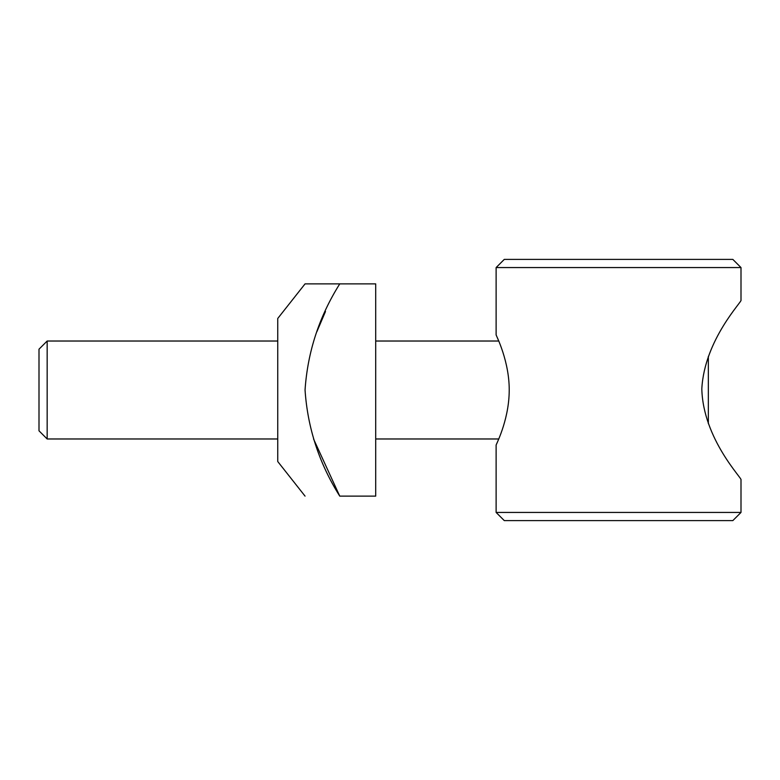 <?xml version="1.0" encoding="UTF-8"?>
<svg xmlns="http://www.w3.org/2000/svg" width="780" height="780" viewBox="0 0 780 780"><rect width="100%" height="100%" fill="white"/><g stroke="black" fill="none" stroke-linecap="round" stroke-linejoin="round"><path stroke-width="1.17" d="M496.119 512.441L496.119 445.097C495.641 445.419 508.414 421.648 509.174 392.935C510.217 361.988 495.622 334.435 496.119 334.903L496.119 267.56L504.28 259.399L732.839 259.399L741 267.56L741 300.212C742.745 300.953 704.428 339.593 701.815 388.889C703.082 439.189 742.862 479.047 741 479.788L741 512.441L732.839 520.601L504.28 520.601L496.119 512.441L741 512.441M496.119 267.56L741 267.56M496.119 334.903L498.742 341.026L375.706 341.026M497.474 442.006L496.831 443.488M375.706 283.881L339.758 283.881C319.186 316.543 307.622 351.916 305.048 390C307.622 428.084 319.186 463.456 339.758 496.119L375.706 496.119L375.706 283.881M305.048 496.119L277.748 461.536L277.748 318.464L305.048 283.881M339.719 496.051L313.55 438.974M316.816 331.841L325.494 311.493M339.758 283.881L305.058 283.881L339.758 283.881M277.748 341.026L47.161 341.026L47.161 438.974L277.748 438.974M47.161 341.026L39 349.186L39 430.813L47.161 438.974M708.347 356.343L708.347 423.657M375.706 438.974L498.752 438.974"/></g></svg>
